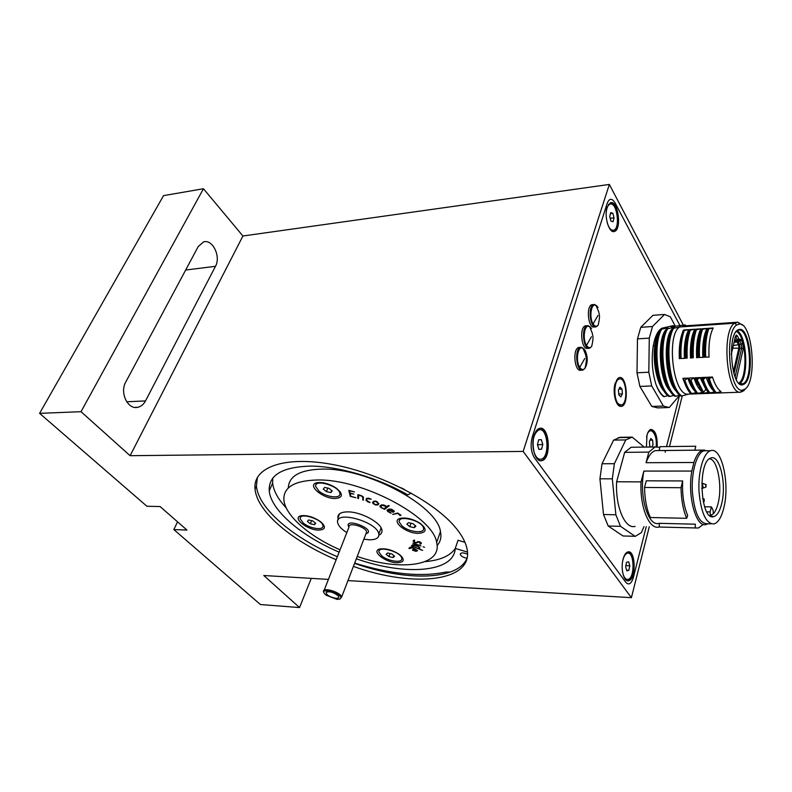 <?xml version="1.0" encoding="UTF-8"?>
<svg xmlns="http://www.w3.org/2000/svg" width="792" height="792" viewBox="0 0 792 792"><rect width="100%" height="100%" fill="white"/><g stroke="black" fill="none" stroke-linecap="round" stroke-linejoin="round"><path stroke-width="1.19" d="M81.022 411.692L203.455 188.734L163.548 195.634L39.6 413.355L81.022 411.692L130.106 455.697L523.156 451.42L631.392 597.683L347.955 580.586M328.413 579.407L263.786 575.507L299.544 607.563L260.42 604.534L173.854 529.591L186.932 530.046L160.083 506.543L146.926 506.266L39.6 413.355M692.099 356.875L691.832 357.925M686.723 378.17L686.516 379.022M682.259 395.891L669.487 446.559M649.282 526.71L631.392 597.683M680.11 325.849L615.067 202.891C611.978 197.96 609.345 198.109 607.177 203.366L532.244 437.055C530.224 445.055 530.947 451.965 534.422 457.786L625.809 582.328C628.858 585.516 631.392 583.833 633.422 577.269L646.262 526.63L633.422 577.269C631.392 583.833 628.858 585.516 625.809 582.328L534.422 457.786C530.947 451.965 530.224 445.055 532.244 437.055L607.177 203.366C609.345 198.109 611.978 197.96 615.067 202.891L680.11 325.849M665.141 452.183L665.567 450.47L665.141 452.183M666.547 446.599L679.516 395.475L666.547 446.599M683.595 379.368L683.862 378.289L683.595 379.368M203.455 188.734L242.916 236.006L609.345 184.437L683.357 325.136M609.345 184.437L523.156 451.42M242.916 236.006L130.106 455.697M145.5 400.92L215.483 266.31C221.136 256.598 212.573 238.818 203.564 241.916L198.198 246.599L125.75 382.051C119.483 392.674 127.888 409.999 137.798 407.286C141.045 406.543 143.619 404.425 145.5 400.92L126.69 401.772M177.547 521.829L173.854 529.591M311.256 578.378L299.544 607.563M353.41 566.389C414.176 588.446 475.903 581.734 466.676 547.391C465.023 540.867 460.984 533.867 454.558 526.393C431.977 499.851 377.418 472.151 330.254 464.072C282.982 455.836 252.589 467.864 255.054 489.189C257.014 511.82 292.703 541.49 336.154 559.726M257.39 477.338L256.44 486.07C258.35 508.771 293.951 538.481 337.342 556.707M354.578 563.359C405.138 581.348 457.608 580.724 466.973 558.38M335.887 598.307C338.699 598.376 339.451 597.524 338.144 595.762C333.561 592.248 329.561 591.089 326.146 592.297C326.294 595.01 329.541 597.019 335.887 598.307M337.006 599.366L339.718 599.118C347.549 594.693 314.77 585.238 326.076 595.178L337.006 599.366M339.817 599.079L341.649 597.019C340.847 592.099 321.889 586.644 323.552 591.792L323.987 592.733M363.865 539.174L369.072 539.788C375.972 539.877 379.219 537.956 378.814 534.026C377.418 521.651 334.412 509.85 337.669 522.641C338.352 525.858 341.411 529.175 346.827 532.59M367.33 501.603L369.854 502.583L366.023 500.445L366.419 498.475L368.419 498.158L370.973 499.049L367.072 498.683L366.538 500.217L369.844 502.583M400.069 514.978L397.93 513.355L392.802 514.424L397.643 513.008L400.95 515.176L400.118 515.582L397.891 513.463L392.674 514.295M401.029 515.245L399.584 515.206M414.454 550.717L416.632 550.361L414.701 548.955L413.295 550.192L414.454 550.717M416.632 550.509L416.117 549.707M416.156 549.598L414.741 548.846L413.384 550.113M417.463 550.796L416.057 551.252L412.404 549.935M413.879 548.569L411.097 547.539L409.712 548.618L408.959 548.321M408.9 548.371L410.098 547.312L412.167 547.421L417.453 550.559L416.018 551.361L412.503 550.173L413.939 548.599L412.444 547.896L408.9 548.371M378.239 503.356L375.863 501.376L374.131 501.494L373.25 502.752M378.883 503.643L378.061 504.742L375.695 504.9L372.992 503.405L372.626 502.435M372.765 502.237L373.428 501.336L375.537 501.088L376.883 501.534L378.794 503.811L378.012 504.851L375.655 505.009L372.953 503.514L372.765 502.237M361.132 495.931L358.667 495.148L358.558 498.554L357.766 498.297L357.885 494.644L361.291 495.614L363.449 497.069L363.112 500.138L362.805 497.228L361.172 495.822L358.667 495.148M358.558 498.475L357.766 498.297M357.816 498.188L357.925 494.614M363.498 500.069L362.756 499.762L362.855 497.119L361.172 495.822M338.402 519.572L337.907 517.948C337.55 513.939 340.906 511.909 347.995 511.879C361.083 511.83 381.11 522.651 381.912 530.086C382.308 532.402 381.298 534.115 378.883 535.224M288.298 487.991C288.832 476.032 300.039 469.735 321.918 469.102C366.676 467.666 437.352 505.633 440.451 531.551C441.629 537.095 440.51 541.758 437.095 545.53M340.055 549.816C309.721 536.61 285.585 516.008 283.922 500.395C282.982 487.407 294.129 480.605 317.374 479.992C362.251 478.843 433.382 516.829 436.639 542.471C442.678 565.983 400.762 571.567 357.232 556.449M396.851 562.756C404.425 562.439 405.257 559.657 399.356 554.43C392.149 549.836 385.506 548.064 379.437 549.113C371.032 551.311 385.536 562.548 396.851 562.756M318.651 530.105C325.611 529.69 326.245 526.878 320.542 521.671C313.652 516.998 307.138 515.028 301.019 515.76C291.634 517.592 307.197 530.115 318.651 530.105M335.155 498.505C343.094 497.713 343.471 494.257 336.273 488.149C329.522 483.843 323.166 482.021 317.206 482.694C306.029 484.476 322.463 498.752 335.155 498.505M418.117 533.353C426.749 532.679 427.373 529.294 419.988 523.195C412.82 518.918 406.256 517.305 400.277 518.354C390.387 520.671 405.652 533.343 418.117 533.353M350.222 496.346L348.955 490.357L354.479 491.931L349.519 490.842L350.064 493.01L353.836 494.109L350.163 493.386L350.886 496.297L355.885 497.713L350.222 496.346L355.905 497.742M350.262 496.238L348.787 490.367M353.836 494.149L350.232 493.406M354.469 491.901L349.599 490.862M386.635 506.751L383.595 505.157L382.219 505.147L380.724 506.405M380.111 506.771L379.913 506.098L381.447 504.87L383.912 504.999L387.041 506.533L388.516 505.445L389.268 505.761L384.496 509.236L381.209 507.672L379.922 506.068M422.621 550.42L411.375 545.975L412.959 544.599L415.156 545.114L418.117 546.292L419.859 547.737L419.295 548.975L422.621 550.42M424.532 547.232L423.156 546.787L424.532 547.232M389.268 505.761L384.457 509.345L380.071 506.88M394.188 510.998L393.129 512.335L388.753 509.84L387.813 510.256L390.803 513.216L387.684 511.375L386.981 510.058L389.07 509.048L391.664 509.276L394.188 510.998M421.047 543.817L419.849 544.005L420.621 542.837L419.542 542.055L415.008 542.787L413.157 541.174L414.008 540.085L414.652 540.302L413.949 541.778L416.008 542.639L417.948 541.619L419.572 541.728L421.354 542.906L421.047 543.817M420.918 545.975L412.909 543.144L420.918 545.975M393.565 511.286L392.614 509.949L389.288 509.612M391.149 513.087L386.942 510.117M394.297 511.573L393.169 512.226L388.793 509.731L387.684 510.385M393.446 511.493L392.575 510.058L389.149 509.662L392.753 511.84L393.446 511.493M381.536 507.563L383.942 508.801L386.704 506.781L382.18 505.266L380.675 506.593L381.536 507.563M370.072 502.425L366.062 500.336L366.429 498.435M371.2 499.227L367.082 498.673M378.22 503.425L375.824 501.485L374.091 501.613L373.27 502.712L374.755 504.375L377.358 504.583L378.22 503.425M419.245 547.708L418.047 546.45L413.988 544.906L412.701 545.025L412.147 545.995M422.601 550.361L411.414 545.906M419.859 547.995L419.354 548.876M412.662 545.134L412.087 546.094L418.661 548.717L419.215 547.797L418.018 546.559L412.662 545.134M420.928 545.926L412.949 543.084M421.354 543.312L420.611 544.124L419.869 543.856M414.671 540.342L413.998 541.075M420.592 543.035L418.74 541.827L416.74 542.817L414.929 542.649L413.246 540.807M402.029 525.967C408.979 532.313 425.294 533.976 423.502 528.076C422.383 520.522 397.04 514.325 399.277 522.106L402.029 525.967M423.562 528.947L423.75 526.482M401.069 518.176L399.633 520.176M412.988 523.651L408.464 522.661L406.87 524.175L409.771 526.67L414.275 527.66L415.889 526.155L412.988 523.651M411.028 523.225L409.771 526.67M415.067 525.452L414.275 527.66M381.685 555.826C388.238 561.538 403.237 563.399 401.752 558.251C400.95 551.578 377.101 545.233 378.982 552.163L381.685 555.826M401.801 558.855L402.069 556.924M380.388 548.886L379.328 550.529M391.802 553.935L387.575 552.974L386.14 554.301L388.912 556.588L393.119 557.548L394.584 556.222L391.802 553.935M390.04 553.529L388.912 556.588M393.832 555.608L393.119 557.548M303.346 523.116C310.058 528.779 324.096 530.699 322.948 525.73C322.522 519.037 298.693 511.85 300.178 518.829L303.346 523.116M322.968 526.294L323.294 524.344M301.742 515.622L300.604 517.255M312.771 520.898L308.603 519.968L307.405 521.413L310.345 523.769L314.503 524.7L315.721 523.274L312.771 520.898M311.642 520.641L310.345 523.769M315.246 522.888L314.503 524.7M318.909 491.05C326.047 497.327 341.233 499.089 339.857 493.406C339.204 485.813 313.88 478.586 315.652 486.466L318.909 491.05M339.877 494.218L340.154 491.733M317.651 482.615L316.097 484.595M329.086 488.367L324.641 487.417L323.304 489.06L326.403 491.634L330.838 492.594L332.185 490.961L329.086 488.367M327.858 488.11L326.403 491.634M331.68 490.535L330.838 492.594M401.029 487.733L404.672 489.595M339.134 552.153C301.514 536.135 271.032 510.444 269.221 490.862C268.448 474.962 282.546 466.706 311.523 466.102C339.689 466.488 378.21 477.913 407.85 494.891L411.147 493.07M467.448 552.064L455.252 548.44L458.033 540.273L464.953 542.322M455.252 548.44C454.034 572.695 404.89 575.952 356.331 558.796M455.252 548.549C450.024 555.994 439.996 560.35 425.175 561.607M286.249 507.929C278.071 499.148 273.527 490.862 272.636 483.07L272.775 477.972M354.677 563.092C390.555 574.19 420.879 577.18 445.658 572.081L450.371 572.032M467.498 554.123C463.082 552.42 460.677 552.529 460.271 554.449C461.192 556.291 463.439 557.558 467.013 558.231M613.612 231.571L613.849 231.502C621.086 229.819 617.978 201.901 610.612 202.683M607.137 207.138C603.841 216.315 609.197 233.907 614.443 231.432C622.166 229.541 617.968 199.515 610.385 202.752L607.137 207.138M627.591 580.793L627.987 580.734C635.253 579.823 635.54 552.272 628.303 551.856M623.116 559.073C620.393 568.636 623.878 582.308 628.591 580.764C636.451 579.675 635.748 549.48 627.917 551.915C625.878 552.509 624.274 554.895 623.116 559.073M615.146 383.397C612.424 392 615.79 406.286 620.502 406.375C629.878 407.791 626.898 371.725 618.156 378.22L615.146 383.397M656.627 446.718C656.875 435.877 654.766 430.115 650.291 429.442M657.202 446.718C657.459 435.867 655.34 430.106 650.866 429.432C649.202 429.957 647.906 431.897 646.975 435.263L646.43 447.074M669.982 376.141L670.082 375.22M668.171 344.332L667.933 343.372M534.135 435.263C530.323 446.064 535.59 462.983 541.916 460.627C551.935 458.687 549.361 424.977 539.441 428.423C537.194 429.125 535.432 431.412 534.135 435.263M540.629 460.746L541.273 460.637C550.529 458.954 549.371 428.125 540.055 428.304M640.748 327.334L652.489 326.512L664.538 314.454L652.964 315.325L640.748 327.334L637.481 338.877L649.282 338.125L652.489 326.512M705.058 337.303L705.316 338.115M735.263 340.59L734.976 339.332M676.586 391.495C664.933 381.279 662.696 338.045 672.25 328.789M672.804 328.195L674.804 327.314L672.438 328.433L673.576 328.353C664.488 343.411 669.438 388.525 681.902 395.98L680.764 396.03C668.28 388.565 663.33 343.481 672.438 328.433M669.893 335.085C665.409 347.193 666.607 371.052 672.804 384.051M673.774 327.383L667.626 328.759C658.459 343.777 663.419 388.763 675.962 396.198L679.734 395.198L669.23 407.533L663.419 406.058L651.707 385.942L648.816 372.22L649.282 338.125M667.626 328.759L666.498 328.838C657.311 343.847 662.27 388.803 674.833 396.238L675.962 396.198M670.557 391.604C658.964 381.279 656.756 338.699 666.25 329.304M663.835 335.828C659.488 347.876 660.647 371.022 666.676 383.922M673.804 395.416L670.062 396.416C657.429 389.001 652.469 344.154 661.716 329.165L667.894 327.789M661.716 329.165L660.587 329.244C651.321 344.223 656.291 389.04 668.933 396.455L670.062 396.416M655.954 384.377C658.122 390.298 660.677 394.386 663.637 396.643L664.181 396.624C661.043 394.367 658.301 390.288 655.954 384.377C652.103 371.893 651.232 358.895 653.331 345.391C655.063 336.313 657.895 330.591 661.805 328.244L663.043 328.116L660.587 329.244M664.547 391.713C657.112 384.556 652.519 362.429 654.756 346.025C655.756 338.511 657.598 333.105 660.29 329.809M667.904 395.644L664.181 396.624M657.806 336.57C653.697 351.905 654.628 367.656 660.587 383.793M661.122 328.928L662.033 328.185M661.805 328.244L672.418 325.799L673.527 325.72L671.19 326.819L685.189 324.908L682.942 326.007L737.867 322.205L742.5 325.136M680.734 339.956L680.546 339.283M674.091 326.294L673.527 325.72M680.09 341.758L680.338 342.797M680.655 338.728L680.843 339.293M683.149 379.279L683.377 378.319M686.03 342.174L686.308 343.441M686.763 378.16L686.595 378.962M686.694 340.342L686.476 339.511M679.902 325.888L679.338 325.324M686.605 338.857L686.822 339.53M687.179 358.073L686.001 358.142C685.486 346.856 686.535 337.55 689.139 330.224L690.307 330.145C687.703 337.481 686.664 346.787 687.179 358.073L686.001 358.142M689.139 330.224L689.792 329.571L694.792 329.234C691.376 335.778 689.941 345.401 690.485 358.073M694.792 329.234L690.307 330.145M693.327 357.746L692.139 357.806C691.614 346.5 692.654 337.164 695.237 329.818L696.406 329.739C693.822 337.095 692.802 346.421 693.327 357.746L692.139 357.806M695.237 329.818L695.841 329.165L700.88 328.819C697.495 335.392 696.079 345.035 696.633 357.746M700.88 328.819L696.406 329.739M702.811 357.41L698.316 357.479C697.782 346.134 698.801 336.778 701.356 329.413L702.534 329.333C699.979 336.699 698.97 346.064 699.504 357.41L702.811 357.41C702.256 344.659 703.652 334.996 706.999 328.413L702.534 329.333M699.504 357.41L698.316 357.479M706.999 328.413L701.94 328.749L701.356 329.413M702.128 392.466L696.772 393.535C694.039 390.486 691.713 385.952 689.783 379.922L690.951 379.863C692.881 385.902 695.208 390.446 697.93 393.495M690.951 379.863L693.95 377.843C695.901 383.902 698.277 388.298 701.068 391.01M708.246 392.228L704.019 393.268L702.851 393.307L703.425 392.575M697.079 379.596L700.088 377.576L705.85 389.347L703.405 392.545L702.237 392.594L695.901 379.655L697.079 379.596L704.019 393.268M705.85 389.347L707.266 390.892M714.394 391.99L708.969 393.079C706.276 390.01 703.969 385.447 702.068 379.378L703.246 379.328C705.157 385.397 707.454 389.971 710.147 393.04M703.246 379.328L706.256 377.299C708.236 383.566 710.652 388.05 713.503 390.753M709.454 379.061C711.345 385.15 713.632 389.733 716.305 392.812L715.117 392.852C712.444 389.773 710.157 385.199 708.256 379.111L712.453 377.022C714.79 384.407 717.661 389.278 721.047 391.624L716.305 392.812M710.236 384.595L708.256 379.111M696.049 392.693L690.723 393.763C687.971 390.723 685.634 386.199 683.694 380.18L684.852 380.13C686.793 386.149 689.129 390.674 691.881 393.713M684.852 380.13L687.852 378.111C689.783 384.07 692.139 388.417 694.901 391.139M709.028 357.083L704.524 357.142C703.989 345.757 704.989 336.382 707.513 328.997L708.701 328.918C706.177 336.303 705.187 345.688 705.712 357.083L709.028 357.083C708.464 344.292 709.84 334.6 713.156 327.997L708.701 328.918M705.712 357.083L704.524 357.142M713.156 327.997L708.058 328.343L707.513 328.997M684.377 358.41L679.902 358.469C679.388 347.223 680.447 337.937 683.09 330.63L684.248 330.551C681.615 337.867 680.556 347.153 681.071 358.41L684.377 358.41C683.842 345.767 685.298 336.174 688.743 329.64L684.248 330.551M681.071 358.41L679.902 358.469M688.743 329.64L683.773 329.977L683.09 330.63M739.154 340.51L739.768 341.124L737.926 341.233L739.451 344.362L741.292 344.253L741.629 348.252L739.797 348.351L739.451 344.362M739.797 348.351L733.976 373.784M734.907 338.818L735.55 340.134L737.926 341.233M735.481 336.412L737.402 340.025L735.55 340.134M734.847 339.065L735.501 340.412L734.768 340.946L734.531 340.451M735.501 340.412L736.52 341.213L735.956 341.877L734.402 340.966M736.52 341.213L737.213 340.986L736.649 341.649L737.154 342.045L734.115 342.233M737.213 340.986L737.887 341.51L737.154 342.045L738.679 345.163L738.906 347.827L733.412 371.785M733.362 345.48L739.401 344.629L739.807 346.322L733.907 373.537M696.653 379.615L696.01 378.428L699.009 378.299M695.782 377.764L696.01 378.428M697.673 347.559L698.425 344.54M737.887 341.51L739.401 344.629M731.264 354.222L735.372 336.56L736.273 335.016L737.382 335.897L735.382 337.006M737.382 335.897L738.857 338.946L737.402 340.025L738.352 340.748M738.857 338.946L741.223 340.055L742.747 343.193L743.233 348.955L741.629 348.252L735.095 376.952M738.827 383.061C748.054 378.061 746.49 335.986 736.402 331.492M743.441 384.437C731.432 391.07 726.304 332.274 738.728 329.62C750.588 324.878 755.291 380.447 743.441 384.437M743.757 390.773L740.569 392.188L742.322 390.189L745.411 388.832L743.757 390.773L745.539 388.714M739.857 324.007L736.708 324.977L734.62 323.195L737.867 322.205L739.857 324.007C752.499 323.869 757.231 380.041 745.411 388.832M742.322 390.189C729.392 392.634 724.116 332.303 736.708 324.977M679.694 326.977C666.092 334.382 672.853 396.931 688.535 394.109L740.569 392.188C726.799 395.01 721.156 330.769 734.62 323.195L679.694 326.977L673.576 328.353M679.358 358.677C678.863 348.599 679.784 340.253 682.11 333.63M703.88 357.36C703.355 346.371 704.375 337.511 706.939 330.769M685.159 384.268L682.843 378.338L687.852 378.111M707.325 377.249L712.453 377.022M703.92 384.526L701.148 377.527L706.256 377.299M697.613 384.407L695.01 377.794L700.088 377.576M691.376 384.358L688.911 378.071L693.95 377.843M697.702 357.687C697.188 346.936 698.178 338.194 700.682 331.482M691.545 358.024C691.04 347.49 692.01 338.877 694.455 332.195M685.436 358.35C684.941 348.044 685.882 339.57 688.268 332.907M688.535 394.109L681.902 395.98M692.693 340.808L692.446 339.808M686.021 325.789L685.189 324.908M684.446 325.373L684.902 325.868M692.01 342.688L692.327 344.223M692.535 377.903L692.327 378.932M692.832 339.827L692.584 339.006M679.249 350.807L679.754 353.875M664.538 314.454L670.289 316.78L675.22 326.037M683.605 378.309L683.585 380.497M663.419 406.058L651.767 406.425L657.657 407.89L667.646 407.583M651.767 406.425L639.906 386.437L651.707 385.942M639.906 386.437L636.996 372.794L648.816 372.22M636.996 372.794L637.481 338.877M709.85 515.642L710.454 515.651L710.117 511.919L711.414 506.89L713.057 510.048L713.384 513.751C715.503 511.394 717.146 507.613 718.324 502.395C722.492 485.159 717.314 459.093 709.483 458.776M709.978 515.731L713.384 513.751M721.849 502.92C719.968 511.028 717.235 515.602 713.661 516.661C700.316 521.284 697.346 461.33 710.78 458.063C719.552 453.925 726.62 483.308 721.849 502.92M724.076 506.751C721.809 516.632 718.502 522.354 714.156 523.918C706.058 524.027 700.999 513.137 698.999 491.258C697.97 471.507 703.504 452.638 710.553 450.707C721.433 446.391 729.897 482.595 724.076 506.751M706.919 450.747L703.999 450.777C696.891 452.697 691.307 471.507 692.327 491.198C694.346 513.018 699.435 523.868 707.602 523.76L711.127 523.849M694.832 450.163L695.762 446.233L660.043 446.678L659.053 450.539L697.693 450.163M660.667 446.668L660.043 446.678M707.82 523.769L706.316 524.413C696.188 528.591 687.119 496.129 691.842 471.052L643.866 471.091L641.045 481.882L616.631 481.774L624.67 452.351L648.826 452.113L646.054 462.706L693.891 462.478C696.237 455.39 699.158 451.262 702.653 450.113L707.177 450.747M646.054 462.706C648.569 455.776 651.677 451.747 655.38 450.618L658.538 450.579M644.005 526.581L641.391 532.6L635.342 536.303L623.007 535.976L608.197 526.007L620.512 526.324L615.869 514.77L603.504 514.523L608.197 526.007M635.135 536.352L620.512 526.324M615.869 514.77L612.325 478.833L599.94 478.804L603.504 514.523M602.019 463.756L614.364 463.696L625.789 439.916L613.602 440.114L602.019 463.756L599.94 478.804M614.364 463.696L612.325 478.833M625.789 439.916L632.194 437.115L620.096 437.323L613.602 440.114M632.194 437.115L644.153 447.094M682.654 480.952L646.262 480.813L644.539 487.456L681.021 487.714C681.288 499.99 683.179 510.187 686.684 518.305L687.644 515.394C683.743 506.108 682.08 494.624 682.654 480.952L681.021 487.714M644.539 487.456C644.787 499.514 646.737 509.543 650.38 517.523L686.684 518.305M695.188 527.957L659.231 527.027L659.409 523.324L695.346 524.195L695.188 527.957L698.445 527.987L703.355 524.383M659.231 527.027L662.429 527.106M643.866 471.091C638.778 495.594 648.282 527.333 659.033 523.274M659.241 526.937L659.122 526.967C649.361 530.313 639.639 506.88 641.045 481.882M635.135 526.343C625.096 529.64 615.156 506.474 616.631 481.774M624.67 452.351L631.135 447.262L634.699 447.213M693.891 462.478L691.842 471.052M648.826 452.113L655.103 446.965L659.865 447.371M591.594 328.472L588.703 326.175C584.189 325.245 582.506 339.629 586.496 345.401C587.941 347.569 589.436 348.143 590.971 347.124L589.674 348.173C583.387 350.678 580.813 327.086 587.238 325.7L590.575 327.155M588.624 348.242L587.872 348.292C581.566 350.787 578.992 327.225 585.437 325.829L586.476 325.75M590.971 347.124L591.683 346.441C594.119 335.551 592.525 336.541 592.317 333.224L589.515 326.403M651.935 447.005L653.014 444.757L652.618 440.144L650.806 438.471L649.371 441.431L649.767 446.074L650.806 447.015M656.103 446.767C657.845 433.224 648.985 423.987 646.559 437.135M649.975 440.184L652.618 440.144M607.197 222.661C608.909 228.195 611.077 230.71 613.681 230.205C620.7 228.482 616.869 201.188 609.988 204.128C607.85 205.078 606.593 208.029 606.187 212.989M611.068 230.383L612.701 230.323M609.751 204.168L608.375 204.475M612.85 213.266L610.711 212.602L609.751 216.523L610.929 221.097L613.067 221.74L614.018 217.83L612.85 213.266L610.474 213.573M610.206 218.295L614.018 217.83M534.095 452.212C535.847 457.37 538.213 459.697 541.174 459.172C550.282 457.41 547.935 426.769 538.916 429.898C533.442 433.521 531.838 440.956 534.095 452.212M537.214 458.845L539.649 459.231M539.134 429.848L536.709 430.303M541.352 439.679L538.689 439.768L537.451 444.629L538.907 449.381L541.579 449.252L542.797 444.421L541.352 439.679M538.877 449.292L541.579 449.252M537.53 444.866L542.797 444.421M622.423 571.052L623.057 574.042C624.264 577.922 625.908 579.714 627.967 579.417C635.115 578.427 634.481 550.984 627.363 553.202C625.244 553.856 623.68 556.479 622.68 561.073M625.234 579.19L626.739 579.368M628.65 561.795L626.571 562.271L625.64 566.785L626.789 570.804L628.868 570.299L629.798 565.805L628.65 561.795M626.62 570.191L628.868 570.299M625.878 565.627L629.798 565.805M598.089 307.375L595.178 305.009C590.792 304.138 589.238 318.176 593.099 323.938C594.544 326.155 596.02 326.759 597.544 325.75L596.287 326.779C590.159 329.274 587.466 305.94 593.743 304.544L596.96 305.92M595.287 326.858L594.495 326.908C588.347 329.403 585.664 306.088 591.951 304.692L592.941 304.613M597.544 325.75L598.217 325.086C600.603 314.068 598.999 315.285 598.782 311.939L595.96 305.217M584.248 368.993L584.991 368.28C587.981 362.766 587.971 356.687 584.951 350.044L582.09 347.817C577.437 346.827 575.626 361.588 579.744 367.339C581.189 369.468 582.694 370.022 584.248 368.993L582.912 370.052C576.457 372.567 574.002 348.718 580.595 347.322L584.041 348.876M581.803 370.112L581.09 370.151C574.626 372.666 572.171 348.827 578.774 347.44L579.873 347.371M618.631 404.108L621.443 404.999C628.591 403.613 626.343 376.418 619.275 379.022C613.77 379.903 613.246 399.802 618.631 404.108M617.463 404.177L620.284 405.039M619.215 379.022L616.513 380.101M618.839 394.98L620.839 396.871L622.413 393.891L621.997 389.04L619.997 387.13L618.413 390.1L618.839 394.98M618.75 394.03L622.413 393.891M618.918 389.159L621.997 389.04M185.665 270.022L215.483 266.31M365.963 533.709L366.617 532.016C366.043 526.72 347.579 521.621 348.975 527.135L324.146 590.278M348.925 527.274C342.52 516.156 378.18 529.957 365.914 533.848M653.331 345.391L654.756 346.025M741.223 340.055L739.768 341.124L741.292 344.253L742.747 343.193M735.669 341.897L734.174 341.986M739.708 348.183L732.729 348.183M701.365 378.2L705.177 378.031M707.543 377.923L711.374 377.754M735.372 336.56L735.303 337.125M739.451 339.412L738.382 340.748M740.134 339.184L739.065 340.52M743.233 348.955L736.293 379.556M739.599 383.615C749.123 378.606 747.054 334.907 737.085 330.858M740.183 384.041L742.035 384.288C731.422 387.922 727.036 334.105 737.698 330.492L738.114 330.313C749.717 325.354 754.4 380.071 742.757 383.823L739.055 383.269M701.712 488.387L703.336 488.011L702.464 484.496L703.474 483.595M701.762 483.11L705.949 484.536L706.068 486.971L705.603 485.1L706.167 484.645M702.613 498.455L704.098 499.039L704.207 501.475L703.751 499.603L704.326 499.148M703.316 471.101L702.87 473.23M710.117 511.919L706.791 511.86M586.496 345.401L591.426 336.739M593.099 323.938L597.96 315.444M579.744 367.339L584.743 358.519M134.947 407.405L137.798 407.286M256.44 486.07L255.054 489.189M366.082 533.402L341.649 597.019M381.11 527.937L378.814 534.026M337.907 517.948L339.56 513.8M436.639 542.471L440.451 531.551M423.898 526.977L423.502 528.076M402.138 557.202L401.752 558.251M323.374 524.68L322.948 525.73M340.293 492.307L339.857 493.406M269.221 490.862L272.636 483.07M460.271 554.449L460.627 553.4M611.563 230.462L612.533 231.353M613.849 231.502L614.443 231.432M625.819 579.378L626.739 580.496M627.987 580.734L628.591 580.764M619.294 405.108L620.502 406.375M617.156 379.526L618.156 378.22M541.273 460.637L541.916 460.627M538.471 459.261L539.54 460.508M735.431 336.313L731.264 354.479M706.068 486.971L703.336 488.011M704.207 501.475L703.256 501.841M704.593 506.781L711.414 506.89M710.355 515.671L713.661 516.661M703.999 450.777L710.553 450.707M702.653 450.113L655.38 450.618M618.215 437.63L630.333 437.422M631.135 447.262L655.103 446.965M704.741 450.608L704.029 449.886M587.238 325.7L585.437 325.829M588.703 326.175L588.129 325.601M608.791 204.286L609.988 204.128M537.619 429.927L538.916 429.898M593.743 304.544L591.951 304.692M595.178 305.009L594.604 304.445M580.595 347.322L578.774 347.44M584.991 368.28C587.496 357.519 585.922 358.271 585.724 354.984L582.932 348.054M582.09 347.817L581.526 347.233M618.077 379.071L619.275 379.022"/></g></svg>
